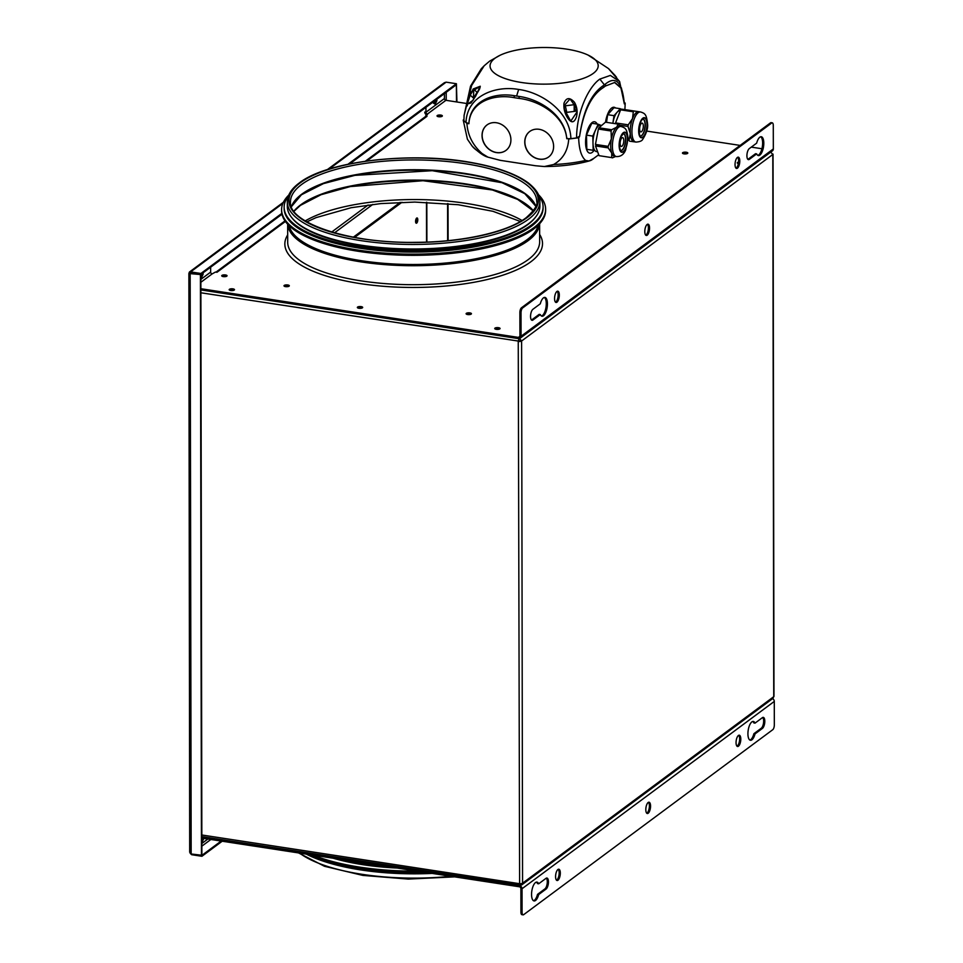 <?xml version="1.0" encoding="UTF-8"?>
<svg xmlns="http://www.w3.org/2000/svg" width="963" height="963" viewBox="0 0 963 963"><rect width="100%" height="100%" fill="white"/><g stroke="black" fill="none" stroke-linecap="round" stroke-linejoin="round"><path stroke-width="1.44" d="M519.346 338.567L521.609 340.998L519.346 338.218M520.682 340.854L518.25 341.058M518.672 341.119L200.882 292.776M770.436 151.769L772.808 154.477L521.609 340.998A2.54 0.855 179.9 0 1 518.25 341.432L519.611 883.324M519.177 338.242L518.25 341.432M201.833 836.606L520.14 885.226M201.833 834.981L519.189 883.637A2.54 0.855 -0.1 0 0 522.56 883.203L773.746 696.682A2.54 0.855 -0.1 0 0 773.975 696.321L773.036 154.116A2.54 0.855 179.9 0 1 772.808 154.477L773.746 696.682L772.928 698.38L521.79 884.865L522.56 883.203L521.609 340.998M522.536 883.54L520.309 885.202L521.79 884.865M448.084 240.642L448.012 203.614L448.12 240.642M426.886 242.086L426.814 202.29M447.651 240.69L447.59 203.578M440.801 116.27A2.66 0.903 179.9 0 1 441.692 116.499A2.66 0.903 179.9 0 0 440.801 116.27A2.66 0.903 179.9 0 0 437.696 116.499A2.66 0.903 179.9 0 1 440.801 116.27M499.388 329.105A2.66 0.903 -0.1 0 0 498.509 328.877A2.66 0.903 -0.1 0 0 495.391 329.105A2.66 0.903 -0.1 0 1 498.509 328.877A2.66 0.903 -0.1 0 1 499.388 329.105M362.016 308.04A2.66 0.903 -0.1 0 0 361.125 307.823A2.66 0.903 -0.1 0 0 358.019 308.052A2.66 0.903 -0.1 0 1 361.125 307.823A2.66 0.903 -0.1 0 1 362.016 308.04M426.561 242.098L426.489 202.278M226.389 276.369A2.66 0.903 -0.1 0 0 225.498 276.152A2.66 0.903 -0.1 0 0 222.393 276.381A2.66 0.903 -0.1 0 1 225.498 276.152A2.66 0.903 -0.1 0 1 226.389 276.369M233.84 290.284A2.66 0.903 -0.1 0 0 232.95 290.056A2.66 0.903 -0.1 0 0 229.844 290.284A2.66 0.903 -0.1 0 1 232.95 290.056A2.66 0.903 -0.1 0 1 233.84 290.284M435.12 100.513A3.491 1.372 -81.3 0 1 433.916 102.86A3.491 1.372 -81.3 0 1 433.494 103.029M416.678 218.083A2.66 1.047 98.7 0 0 415.595 220.924A2.66 1.047 98.7 0 0 416.281 223.223A2.66 1.047 98.7 0 0 416.69 223.103A2.66 1.047 98.7 0 0 417.773 220.25A2.66 1.047 98.7 0 0 417.087 217.951A2.66 1.047 98.7 0 0 416.678 218.083M415.86 222.874A2.66 1.047 98.7 0 0 416.786 220.611A2.66 1.047 98.7 0 0 416.582 218.168M190.168 853.29L191.649 854.711L201.917 856.288L201.917 855.337L221.141 841.06M222.212 841.217L201.917 856.288M189.916 851.545L191.168 853.988L201.869 855.252L200.858 274.587L188.904 273.504L190.987 271.963M188.88 273.504L189.687 852.255M201.448 855.565L200.424 274.9M191.697 272.072L189.831 273.648L190.578 273.023L200.858 274.587M281.822 213.389L200.906 273.48L190.626 271.903L189.386 272.06L188.904 273.468M327.264 169.669L444.376 82.71L446.146 82.156L456.426 83.733L456.426 84.696L349.786 163.879M348.004 164.24L456.426 83.733M200.906 273.48L200.906 274.431L281.99 214.219M189.831 273.648L190.626 272.854L200.906 274.431M456.342 84.756L456.51 101.934M456.426 84.383L456.931 101.994M433.844 101.464A3.491 1.372 -81.3 0 1 433.494 102.138M201.339 274.106A3.491 1.372 -81.3 0 1 200.858 275.49M202.23 838.159A3.491 1.372 -81.3 0 1 201.833 839.194M538.678 883.793L546.057 878.304A5.718 2.239 -81.3 0 1 546.936 878.039A5.718 2.239 -81.3 0 1 548.404 882.963A5.718 2.239 -81.3 0 1 546.081 889.054L538.69 894.543A9.522 3.732 -81.3 0 1 535.536 900.477A9.522 3.732 -81.3 0 1 534.08 900.935A9.522 3.732 -81.3 0 1 531.624 892.725A9.522 3.732 -81.3 0 1 535.5 882.565A9.522 3.732 -81.3 0 1 536.957 882.108A9.522 3.732 -81.3 0 1 538.678 883.793L537.523 883.613A9.522 3.732 -81.3 0 0 536.367 882.132M538.69 894.543L537.535 894.362A9.522 3.732 -81.3 0 1 534.381 900.297A9.522 3.732 -81.3 0 1 533.514 900.73M755.04 723.129L762.419 717.64A5.718 2.239 -81.3 0 1 763.298 717.375A5.718 2.239 -81.3 0 1 764.766 722.298A5.718 2.239 -81.3 0 1 762.443 728.389L755.052 733.878A9.522 3.732 -81.3 0 1 751.898 739.813A9.522 3.732 -81.3 0 1 750.442 740.27A9.522 3.732 -81.3 0 1 747.986 732.061A9.522 3.732 -81.3 0 1 751.862 721.901A9.522 3.732 -81.3 0 1 753.319 721.443A9.522 3.732 -81.3 0 1 755.04 723.129L753.885 722.948A9.522 3.732 -81.3 0 0 752.729 721.468M755.052 733.878L753.897 733.698A9.522 3.732 -81.3 0 1 750.743 739.632A9.522 3.732 -81.3 0 1 749.876 740.066M558.203 869.324A5.718 2.239 -81.3 0 1 559.046 874.705A5.718 2.239 -81.3 0 1 556.795 880.062A5.718 2.239 -81.3 0 1 556.53 880.23M557.938 869.493A5.718 2.239 -81.3 0 1 558.805 869.216A5.718 2.239 -81.3 0 1 560.273 874.139A5.718 2.239 -81.3 0 1 557.95 880.242A5.718 2.239 -81.3 0 1 557.083 880.507A5.718 2.239 -81.3 0 1 555.615 875.596A5.718 2.239 -81.3 0 1 557.938 869.493M738.681 735.311A5.718 2.239 -81.3 0 1 739.524 740.691A5.718 2.239 -81.3 0 1 737.273 746.048A5.718 2.239 -81.3 0 1 737.008 746.205M738.416 735.479A5.718 2.239 -81.3 0 1 739.283 735.202A5.718 2.239 -81.3 0 1 740.752 740.126A5.718 2.239 -81.3 0 1 738.428 746.217A5.718 2.239 -81.3 0 1 737.562 746.494A5.718 2.239 -81.3 0 1 736.093 741.57A5.718 2.239 -81.3 0 1 738.416 735.479M648.436 802.323A5.718 2.239 -81.3 0 1 649.291 807.704A5.718 2.239 -81.3 0 1 647.04 813.049A5.718 2.239 -81.3 0 1 646.775 813.217M648.171 802.48A5.718 2.239 -81.3 0 1 649.05 802.215A5.718 2.239 -81.3 0 1 650.519 807.126A5.718 2.239 -81.3 0 1 648.195 813.229A5.718 2.239 -81.3 0 1 647.317 813.506A5.718 2.239 -81.3 0 1 645.848 808.583A5.718 2.239 -81.3 0 1 648.171 802.48M203.891 838.412L202.386 841.481L201.845 841.168M207.815 839.014L201.845 843.456M201.833 838.099L519.382 886.779A1.649 1.408 -126.6 0 1 520.887 888.56L520.923 912.081L522.078 912.262L522.042 888.729A2.925 2.492 -126.6 0 0 519.382 885.575L201.833 836.895M772.615 698.62A2.925 2.492 53.4 0 1 774.288 701.425L774.324 724.946A3.804 1.493 98.7 0 1 772.747 729.713L523.667 914.669A3.804 1.493 98.7 0 1 523.09 914.85L521.934 914.669A3.804 1.493 -81.3 0 1 520.923 912.081M519.382 886.779L519.707 885.334M522.078 912.262A3.804 1.493 98.7 0 0 523.09 914.85M762.696 717.483A5.718 2.239 -81.3 0 1 763.539 722.864A5.718 2.239 -81.3 0 1 761.288 728.221L753.897 733.698M546.334 878.148A5.718 2.239 -81.3 0 1 547.177 883.528A5.718 2.239 -81.3 0 1 544.926 888.885L537.535 894.362M306.282 854.109A129.475 43.853 -0.1 0 0 432.122 873.405M324.037 860.224A129.475 43.853 -0.1 0 0 425.923 872.454M358.645 868.157A125.659 42.565 -0.1 0 0 425.381 872.37M308.967 854.518A132.015 44.719 -0.1 0 0 424.105 872.165M313.324 855.192A132.015 44.719 -0.1 0 0 417.075 871.094M333.21 858.238A124.143 42.047 -0.1 0 0 397.189 868.048M346.8 860.32A124.865 42.3 -0.1 0 0 379.867 865.388M400.235 202.338L353.349 237.163M401.932 202.278L354.637 237.392M287.684 234.9A128.837 43.648 -0.1 0 0 284.843 244.036A128.837 43.648 -0.1 0 0 360.114 283.591A128.837 43.648 -0.1 0 0 542.518 243.591A128.837 43.648 -0.1 0 0 539.641 234.454M285.554 286.625A2.66 0.903 -0.1 0 0 289.321 285.794A2.66 0.903 -0.1 0 0 287.768 284.976A2.66 0.903 -0.1 0 0 283.989 285.806A2.66 0.903 -0.1 0 0 285.554 286.625M288.659 286.396A2.66 0.903 -0.1 0 0 287.768 286.167A2.66 0.903 -0.1 0 0 284.663 286.396M223.284 276.598A2.66 0.903 -0.1 0 0 227.051 275.779A2.66 0.903 -0.1 0 0 225.498 274.961A2.66 0.903 -0.1 0 0 221.719 275.791A2.66 0.903 -0.1 0 0 223.284 276.598M467.657 314.54A2.66 0.903 -0.1 0 0 471.437 313.709A2.66 0.903 -0.1 0 0 469.884 312.891A2.66 0.903 -0.1 0 0 466.104 313.721A2.66 0.903 -0.1 0 0 467.657 314.54M470.775 314.311A2.66 0.903 -0.1 0 0 469.884 314.094A2.66 0.903 -0.1 0 0 466.778 314.323M230.735 290.513A2.66 0.903 -0.1 0 0 234.503 289.682A2.66 0.903 -0.1 0 0 232.95 288.864A2.66 0.903 -0.1 0 0 229.17 289.694A2.66 0.903 -0.1 0 0 230.735 290.513M358.91 308.268A2.66 0.903 -0.1 0 0 362.678 307.438A2.66 0.903 -0.1 0 0 361.125 306.619A2.66 0.903 -0.1 0 0 357.345 307.45A2.66 0.903 -0.1 0 0 358.91 308.268M496.282 329.334A2.66 0.903 -0.1 0 0 500.062 328.503A2.66 0.903 -0.1 0 0 498.497 327.685A2.66 0.903 -0.1 0 0 494.729 328.515A2.66 0.903 -0.1 0 0 496.282 329.334M756.689 153.887L749.298 159.377A5.718 2.239 -81.3 0 1 748.42 159.641A5.718 2.239 -81.3 0 1 746.951 154.718A5.718 2.239 -81.3 0 1 749.274 148.627L756.665 143.138A9.522 3.732 -81.3 0 1 759.831 137.203A9.522 3.732 -81.3 0 1 761.288 136.746A9.522 3.732 -81.3 0 1 763.731 144.956A9.522 3.732 -81.3 0 1 759.855 155.115A9.522 3.732 -81.3 0 1 758.399 155.573A9.522 3.732 -81.3 0 1 756.689 153.887L755.534 153.707L748.143 159.196A5.718 2.239 -81.3 0 1 747.878 159.352M760.686 136.782A9.522 3.732 -81.3 0 1 762.503 145.509A9.522 3.732 -81.3 0 1 758.7 154.935A9.522 3.732 -81.3 0 1 757.845 155.368M540.327 314.552L532.936 320.041A5.718 2.239 -81.3 0 1 532.058 320.306A5.718 2.239 -81.3 0 1 530.589 315.383A5.718 2.239 -81.3 0 1 532.912 309.292L540.303 303.802A9.522 3.732 -81.3 0 1 543.457 297.868A9.522 3.732 -81.3 0 1 544.926 297.411A9.522 3.732 -81.3 0 1 547.369 305.62A9.522 3.732 -81.3 0 1 543.493 315.78A9.522 3.732 -81.3 0 1 542.037 316.237A9.522 3.732 -81.3 0 1 540.327 314.552L539.172 314.371L531.781 319.86A5.718 2.239 -81.3 0 1 531.516 320.029M544.324 297.447A9.522 3.732 -81.3 0 1 546.141 306.174A9.522 3.732 -81.3 0 1 542.338 315.599A9.522 3.732 -81.3 0 1 541.471 316.033M737.67 157.27A5.718 2.239 -81.3 0 1 738.513 162.651A5.718 2.239 -81.3 0 1 736.274 168.007A5.718 2.239 -81.3 0 1 735.997 168.176M737.417 168.188A5.718 2.239 -81.3 0 1 736.551 168.465A5.718 2.239 -81.3 0 1 735.082 163.541A5.718 2.239 -81.3 0 1 737.405 157.438A5.718 2.239 -81.3 0 1 738.284 157.162A5.718 2.239 -81.3 0 1 739.753 162.085A5.718 2.239 -81.3 0 1 737.417 168.188M557.192 291.295A5.718 2.239 -81.3 0 1 558.034 296.676A5.718 2.239 -81.3 0 1 555.795 302.033A5.718 2.239 -81.3 0 1 555.519 302.189M556.939 302.201A5.718 2.239 -81.3 0 1 556.072 302.478A5.718 2.239 -81.3 0 1 554.604 297.555A5.718 2.239 -81.3 0 1 556.927 291.452A5.718 2.239 -81.3 0 1 557.806 291.187A5.718 2.239 -81.3 0 1 559.274 296.11A5.718 2.239 -81.3 0 1 556.939 302.201M647.437 224.283A5.718 2.239 -81.3 0 1 648.28 229.663A5.718 2.239 -81.3 0 1 646.029 235.02A5.718 2.239 -81.3 0 1 645.764 235.189M647.184 235.201A5.718 2.239 -81.3 0 1 646.305 235.466A5.718 2.239 -81.3 0 1 644.837 230.542A5.718 2.239 -81.3 0 1 647.16 224.451A5.718 2.239 -81.3 0 1 648.039 224.174A5.718 2.239 -81.3 0 1 649.507 229.098A5.718 2.239 -81.3 0 1 647.184 235.201M686.246 152.226A2.66 0.903 179.9 0 1 687.799 153.045A2.66 0.903 179.9 0 1 684.031 153.875A2.66 0.903 179.9 0 1 682.466 153.057A2.66 0.903 179.9 0 1 686.246 152.226M683.14 153.659A2.66 0.903 179.9 0 1 686.246 153.418A2.66 0.903 179.9 0 1 687.137 153.647M444.412 93.604L444.425 98.527L425.959 112.238A1.649 1.408 -126.6 0 0 427.452 114.019L427.464 114.645M425.947 107.326L425.959 112.238L424.803 112.069A2.925 2.492 -126.6 0 0 426.886 115.066M436.865 99.213L436.865 100.718L435.721 100.549L434.217 103.631M436.865 100.718L435.192 104.185L433.494 103.234L433.494 101.717M465.454 103.306L445.929 100.308A1.649 1.408 53.4 0 1 444.425 98.527M761.926 148.747L751.296 147.122M740.138 145.413L646.667 131.076M522.608 307.967L771.688 123.011A3.804 1.493 98.7 0 1 772.278 122.831A3.804 1.493 98.7 0 1 773.277 125.419L773.325 148.94A2.925 2.492 53.4 0 1 772.41 150.878L520.152 338.194A2.925 2.492 -126.6 0 0 521.067 336.256L521.031 312.734L519.876 312.554A3.804 1.493 -81.3 0 1 521.452 307.799L522.608 307.967A3.804 1.493 98.7 0 0 521.031 312.734M200.882 289.923L518.419 338.603A2.925 2.492 -126.6 0 0 520.152 338.194M200.882 288.719L518.419 337.399A1.649 1.408 -126.6 0 0 519.924 336.075L519.876 312.554M771.688 123.011L770.532 122.831A3.804 1.493 -81.3 0 1 771.122 122.65L772.278 122.831M770.532 122.831L521.452 307.799M203.097 272.806L203.097 274.323L201.411 277.777L200.858 277.464M203.097 274.323L201.941 274.142L200.858 276.369M210.632 267.208L210.644 272.12L200.858 279.39M200.87 282.279L212.149 273.901A1.649 1.408 53.4 0 1 210.644 272.12M365.362 161.206L425.273 116.728A2.925 2.492 53.4 0 1 427.006 116.318L425.514 116.09L427.452 114.019L445.929 100.308M738.573 162.097A2.66 0.903 -0.1 0 0 737.285 162.879A2.66 0.903 -0.1 0 0 738.356 163.602M212.149 273.901L215.483 272.048L216.976 272.276L285.409 221.466M438.586 116.728A2.66 0.903 179.9 0 1 437.274 115.524A2.66 0.903 179.9 0 1 440.801 115.079A2.66 0.903 179.9 0 1 442.113 116.27A2.66 0.903 179.9 0 1 438.586 116.728M299.962 205.48A124.997 42.336 179.9 0 1 416.883 180.575A124.997 42.336 179.9 0 1 529.867 207.153M535.368 217.373A125.659 42.565 179.9 0 1 527.905 224.548A125.659 42.565 179.9 0 1 402.474 249.441A125.659 42.565 179.9 0 1 291.897 217.794M538.847 195.706A129.475 43.853 179.9 0 1 543.084 206.804A129.475 43.853 179.9 0 1 531.359 225.077A129.475 43.853 179.9 0 1 386.103 249.923A129.475 43.853 179.9 0 1 284.145 207.25A129.475 43.853 179.9 0 1 288.334 196.151M543.084 206.804L543.084 207.996A129.475 43.853 179.9 0 1 531.371 226.269A129.475 43.853 179.9 0 1 386.103 251.126A129.475 43.853 179.9 0 1 284.145 208.453L284.145 207.25M528.482 223.801A126.297 42.781 179.9 0 1 386.777 248.045A126.297 42.781 179.9 0 1 287.311 206.407L287.299 201.869A126.297 42.781 179.9 0 0 386.765 243.507A126.297 42.781 179.9 0 0 528.47 219.263A126.297 42.781 179.9 0 0 539.906 201.436L539.906 205.974A126.297 42.781 179.9 0 1 528.482 223.801M301.636 194.394A123.89 41.963 179.9 0 1 417.641 170.21A123.89 41.963 179.9 0 1 528.819 196.548M538.425 194.658A132.015 44.719 179.9 0 1 545.624 209.188A132.015 44.719 179.9 0 1 533.683 227.822A132.015 44.719 179.9 0 1 385.573 253.161A132.015 44.719 179.9 0 1 281.605 209.645A132.015 44.719 179.9 0 1 288.756 195.092M545.624 209.188L545.624 210.379A132.015 44.719 179.9 0 1 533.683 229.013A132.015 44.719 179.9 0 1 385.573 254.352A132.015 44.719 179.9 0 1 281.605 210.837L281.605 209.645M510.908 139.888A15.865 13.578 53.4 0 1 505.936 150.421A15.865 13.578 53.4 0 1 490.492 150.336A15.865 13.578 53.4 0 1 482.042 135.458A15.865 13.578 53.4 0 1 487.013 124.937A15.865 13.578 53.4 0 1 502.457 125.021A15.865 13.578 53.4 0 1 510.908 139.888M487.073 124.901A15.865 13.578 -126.6 0 0 482.15 135.386A15.865 13.578 -126.6 0 0 490.576 150.24A15.865 13.578 -126.6 0 0 505.984 150.372M553.617 146.436A15.865 13.578 53.4 0 1 548.645 156.969A15.865 13.578 53.4 0 1 533.213 156.885A15.865 13.578 53.4 0 1 524.763 142.018A15.865 13.578 53.4 0 1 529.734 131.486A15.865 13.578 53.4 0 1 545.166 131.57A15.865 13.578 53.4 0 1 553.617 146.436M529.782 131.45A15.865 13.578 -126.6 0 0 524.871 141.934A15.865 13.578 -126.6 0 0 533.285 156.788A15.865 13.578 -126.6 0 0 548.705 156.921M579.341 137.011L578.655 137.769L568.724 139.033L566.713 138.022M578.655 137.769C579.04 149.277 581.375 156.837 585.648 160.436C588.2 161.676 590.945 160.965 593.894 158.305L589.055 161.002L585.648 160.436C581.375 156.825 579.04 149.265 578.655 137.769L579.57 136.433M466.911 123.42C467.705 135.277 472.785 145.329 482.15 153.574A74.633 25.279 179.9 0 1 472.159 146.111L467.404 139.214L463.215 120.062L466.911 123.42L468.921 123.709L468.921 122.963M585.648 160.436A74.633 25.279 179.9 0 1 553.581 164.529L544.348 166.539L535.572 165.756L500.182 160.327L487.904 157.138L482.15 153.574M624.481 102.451L625.192 103.21L624.903 109.553L625.192 103.21L624.277 103.86L624.277 103.041C622.11 82.011 615.814 75.668 605.426 84.022L604.355 84.816L599.865 79.086L610.361 75.415L619.606 81.506L624.289 103.679L621.4 87.898L614.791 82.457L605.378 86.044L605.426 84.022M463.215 120.062L463.913 119.532M500.11 55.252A54.072 18.321 -0.1 0 0 521.645 82.517A54.072 18.321 -0.1 0 0 585.853 77.413A54.072 18.321 -0.1 0 0 588.104 55.096A54.072 18.321 -0.1 0 0 566.605 49.125A54.072 18.321 -0.1 0 0 500.11 55.252L489.613 61.163L484.16 65.785L471.641 85.49L464.094 115.343L463.901 120.652A84.624 28.661 -0.1 0 0 466.008 122.566C466.814 95.758 495.5 85.298 518.66 89.463C541.688 92.376 570.072 111.455 570.903 138.648L566.726 138.696M553.581 164.529C562.898 159.196 567.941 150.685 568.724 139.033M479.622 88.921L473.05 100.272L467.091 104.486L467.621 100.489L473.23 88.945L480.26 86.249L479.622 88.921M619.606 81.506L608.435 68.529L588.104 55.096M624.289 103.041L620.918 87.982L614.502 82.421M570.903 138.648A84.624 28.661 -0.1 0 0 576.56 137.926L579.618 136.216C583.253 110.865 591.101 94.025 603.163 85.695L604.355 84.816M603.163 85.695L603.247 87.633L605.378 86.044M579.618 136.216C583.458 111.431 591.318 95.241 603.199 87.669L603.247 87.633M576.56 137.926C576.789 110.733 589.187 86.369 599.865 79.086M566.894 138.576L566.677 137.878C564.33 114.693 539.641 99.189 519.117 96.432L516.613 96.023L518.66 89.463M566.677 137.878C564.005 115.175 539.136 100.658 519.081 98.407L519.117 96.432M466.008 122.566L468.8 123.541L468.945 122.891C470.413 100.296 494.488 92.267 514.17 95.674L516.613 96.023M514.17 95.674L514.314 97.684L518.973 98.395M468.945 122.891C470.799 100.886 494.898 93.88 514.206 97.66L514.314 97.684M567.255 117.378C564.595 112.779 563.499 108.061 563.993 103.222C566.304 97.468 569.795 97.155 574.442 102.271C577.006 106.761 577.704 111.527 576.548 116.571C574.285 123.216 571.191 123.481 567.255 117.378M464.094 115.343L470.534 86.164L481.283 68.746L484.16 65.785M616.561 77.269L608.58 68.662M564.45 109.577L563.981 105.882L570.024 98.9L576.512 108.025L576.861 112.177L570.746 121.157L564.45 109.577M574.165 104.69L575.429 111.251L566.786 112.37L565.329 105.822L574.165 104.69L574.189 111.323M471.256 91.894L480.068 86.429L475.758 95.975L470.967 102.981L467.272 104.052L471.256 91.894M473.796 89.306L477.094 92.292L473.459 98.057L470.221 95.132L473.796 89.306L473.423 98.009M597.192 124.071A15.865 6.211 98.7 0 0 589.886 125.13A15.865 6.211 98.7 0 0 585.576 142.355A15.865 6.211 98.7 0 0 594.424 149.867M593.894 158.305L598.709 154.73M615.538 107.976A15.865 6.211 98.7 0 0 605.534 122.193M625.192 103.21L624.277 103.655M598.384 129.054L611.084 131.004L611.349 138.949A15.227 5.971 -81.3 0 1 613.527 131.811A15.227 5.971 -81.3 0 1 616.645 127.2L611.649 129.74L598.95 127.79A17.141 6.717 -81.3 0 0 598.384 129.054L595.447 144.414L608.147 146.364A17.141 6.717 -81.3 0 0 608.183 147.869L611.698 153.009A15.227 5.971 -81.3 0 1 611.349 138.949L608.147 146.364M616.416 156.584C620.75 156.716 623.831 154.501 625.673 149.915L628.032 138.178C626.877 129.006 625.83 128.043 621.039 126.466A15.227 5.971 -81.3 0 0 615.261 132.075A15.227 5.971 -81.3 0 0 612.432 147.628A15.227 5.971 -81.3 0 0 616.416 156.584L614.695 156.319A15.227 5.971 -81.3 0 1 611.698 153.009L611.758 157.619L599.058 155.669L595.483 145.931L608.183 147.869M624.144 147.375A8.571 3.358 -81.3 0 1 620.894 150.529C621.785 153.189 617.114 146.412 621.111 136.469L623.494 133.592A8.571 3.358 -81.3 0 1 625.733 138.624A8.571 3.358 -81.3 0 1 624.144 147.375M611.084 131.004A17.141 6.717 -81.3 0 1 611.649 129.74M620.497 126.394L618.776 124.371A17.141 6.717 -81.3 0 0 618.162 124.119L616.645 127.2A15.227 5.971 -81.3 0 1 619.305 126.201L621.039 126.466M607.015 147.688L607.292 146.232M615.646 156.463L612.36 157.872A17.141 6.717 -81.3 0 1 611.758 157.619M618.162 124.119L605.474 122.181L598.95 127.79M606.124 146.051A13.326 5.224 -81.3 0 1 605.607 147.327A13.326 5.224 -81.3 0 1 605.534 147.471M597.216 146.195A13.326 5.224 -81.3 0 1 597.072 144.667M597.626 151.781L596.506 151.6A13.326 5.224 -81.3 0 1 592.991 143.198A13.326 5.224 -81.3 0 1 595.495 130.161A13.326 5.224 -81.3 0 1 600.551 125.25L601.694 125.431M602.092 145.437A13.326 5.224 -81.3 0 1 601.562 146.701A13.326 5.224 -81.3 0 1 601.502 146.845M600.792 125.298L598.167 124.215L592.811 136.096L593.172 150.3L586.828 149.325L586.467 135.121L592.811 136.096M598.167 124.215L591.812 123.252L586.467 135.121M620.954 139.262A4.442 1.745 -81.3 0 1 622.64 137.637A4.442 1.745 -81.3 0 1 623.795 140.237A4.442 1.745 -81.3 0 1 622.977 144.775A4.442 1.745 -81.3 0 1 621.291 146.412A4.442 1.745 -81.3 0 1 620.124 143.8A4.442 1.745 -81.3 0 1 620.954 139.262M623.422 133.592A8.571 3.358 -81.3 0 1 625.517 138.78A8.571 3.358 -81.3 0 1 623.916 147.339A8.571 3.358 -81.3 0 1 620.822 150.505M619.486 125.154L628.02 126.466L630.271 133.64L629.068 140.297A17.141 6.717 -81.3 0 0 629.489 141.176L634.28 141.826A15.227 5.971 -81.3 0 1 634.22 141.814A15.227 5.971 -81.3 0 1 630.271 133.64A15.227 5.971 -81.3 0 1 632.522 118.581A15.227 5.971 -81.3 0 1 635.508 113.345A15.227 5.971 -81.3 0 1 638.77 111.696L621.291 109.096A17.141 6.717 -81.3 0 0 620.617 109.842L615.562 122.903A17.141 6.717 -81.3 0 0 615.429 123.709M642.285 135.109A8.571 3.358 -81.3 0 1 640.419 136.024C641.057 140.225 636.122 127.718 642.008 119.749L643.019 119.087A8.571 3.358 -81.3 0 1 645.258 125.816A8.571 3.358 -81.3 0 1 642.285 135.109M628.02 126.466A17.141 6.717 -81.3 0 1 628.261 124.841L615.562 122.903M620.617 109.842L633.317 111.78L632.522 118.581L628.261 124.841M633.317 111.78A17.141 6.717 -81.3 0 1 633.991 111.046M621.291 109.096L638.77 111.696A15.227 5.971 -81.3 0 1 638.83 111.708L640.564 111.973A15.227 5.971 -81.3 0 0 637.241 113.61A15.227 5.971 -81.3 0 0 631.957 130.125A15.227 5.971 -81.3 0 0 635.953 142.079L634.22 141.814M629.068 140.297L627.972 140.129M612.877 123.276A13.326 5.224 -81.3 0 1 617.163 112.19L614.009 115.668L612.865 123.312A13.326 5.224 -81.3 0 1 612.877 123.276M620.786 109.65L620.328 108.711L613.973 107.736L607.665 114.693L606.521 122.337M607.665 114.693L614.009 115.668M620.328 108.711L617.163 112.19A13.326 5.224 -81.3 0 1 620.076 110.757L620.256 110.781M641.189 123.613A4.442 1.745 -81.3 0 1 642.165 123.132A4.442 1.745 -81.3 0 1 643.32 126.622A4.442 1.745 -81.3 0 1 641.779 131.437A4.442 1.745 -81.3 0 1 640.816 131.919A4.442 1.745 -81.3 0 1 639.649 128.428A4.442 1.745 -81.3 0 1 641.189 123.613M642.947 119.087A8.571 3.358 -81.3 0 1 645.017 125.984A8.571 3.358 -81.3 0 1 642.056 135.073A8.571 3.358 -81.3 0 1 640.347 136.012M192.371 854.181L191.649 854.711M201.845 846.176L210.873 839.483M207.888 839.026L201.845 843.504M191.168 853.988L190.156 273.336M190.626 271.903L282.893 203.386M329.069 169.103L446.146 82.156M446.23 100.357L446.218 92.267M520.14 885.021L522.56 883.215M522.042 888.729L774.288 701.425M762.443 728.389L761.288 728.221M546.081 889.054L544.926 888.885M345.031 860.043A123.12 41.71 -0.1 0 0 383.491 865.942M299.529 853.074A126.297 42.781 -0.1 0 0 450.889 876.27M368.107 204.999L331.705 232.023M334.522 232.829L372.789 204.421M773.325 148.94L521.067 336.256M519.9 336.304L518.419 337.399M532.936 320.041L531.781 319.86M749.298 159.377L748.143 159.196M427.006 116.318L366.831 161.002M305.223 220.9A125.346 42.456 179.9 0 1 522.054 220.515M293.896 211.162A124.239 42.083 179.9 0 1 300.649 204.878A124.239 42.083 179.9 0 1 423.431 180.225A124.239 42.083 179.9 0 1 533.346 210.753M527.086 217.614A124.781 42.264 179.9 0 1 361.727 238.74A124.781 42.264 179.9 0 1 300.119 182.826A124.781 42.264 179.9 0 1 465.478 161.7A124.781 42.264 179.9 0 1 527.086 217.614M290.477 201.869A123.12 41.71 179.9 0 1 301.624 184.487A123.12 41.71 179.9 0 1 439.766 160.857A123.12 41.71 179.9 0 1 536.728 201.436C538.016 204.842 534.453 210.295 526.063 217.807C507.501 232.059 462.565 242.182 415.872 242.339C348.883 243.759 288.009 222.573 290.477 201.869M526.966 217.602A124.648 42.228 179.9 0 1 361.775 238.704A124.648 42.228 179.9 0 1 300.239 182.838A124.648 42.228 179.9 0 1 465.418 161.736A124.648 42.228 179.9 0 1 526.966 217.602M291.38 206.648A123.12 41.71 179.9 0 1 301.636 194.285A123.12 41.71 179.9 0 1 432.483 170.198A123.12 41.71 179.9 0 1 535.837 206.214M539.617 223.753L539.653 241.797A125.984 42.673 179.9 0 1 528.254 259.589A125.984 42.673 179.9 0 1 386.909 283.76A125.984 42.673 179.9 0 1 287.696 242.243L287.66 224.186M539.593 223.789A125.984 42.673 179.9 0 1 528.218 240.594A125.984 42.673 179.9 0 1 388.282 264.873A125.984 42.673 179.9 0 1 287.696 224.223M538.606 224.812A125.214 42.42 179.9 0 1 527.519 239.775A125.214 42.42 179.9 0 1 390.966 264.067A125.214 42.42 179.9 0 1 288.683 225.246M538.136 225.27A124.865 42.3 179.9 0 1 527.206 239.606A124.865 42.3 179.9 0 1 391.881 263.886A124.865 42.3 179.9 0 1 289.153 225.703M538.329 225.077A124.997 42.336 179.9 0 1 527.327 239.739A124.997 42.336 179.9 0 1 391.399 264.018A124.997 42.336 179.9 0 1 288.96 225.511M625.661 148.543A10.16 3.972 -81.3 0 1 619.811 150.072A10.16 3.972 -81.3 0 1 621.039 135.927A10.16 3.972 -81.3 0 1 626.877 134.399A10.16 3.972 -81.3 0 1 625.661 148.543M625.589 148.338A9.835 3.852 -81.3 0 1 619.931 149.819A9.835 3.852 -81.3 0 1 621.111 136.132A9.835 3.852 -81.3 0 1 626.769 134.651A9.835 3.852 -81.3 0 1 625.589 148.338M625.011 135.049A15.227 5.971 -81.3 0 1 625.035 135.699M623.001 148.976A15.227 5.971 -81.3 0 1 622.784 149.59M643.549 136.686A10.16 3.972 -81.3 0 1 638.71 132.328A10.16 3.972 -81.3 0 1 642.201 118.786A10.16 3.972 -81.3 0 1 647.04 123.144A10.16 3.972 -81.3 0 1 643.549 136.686M643.525 136.397A9.835 3.852 -81.3 0 1 638.842 132.184A9.835 3.852 -81.3 0 1 642.225 119.063A9.835 3.852 -81.3 0 1 646.907 123.288A9.835 3.852 -81.3 0 1 643.525 136.397M644.536 120.544A15.227 5.971 -81.3 0 1 644.572 121.206M642.538 134.471A15.227 5.971 -81.3 0 1 642.309 135.085M283.423 202.23L189.386 272.06M191.18 271.987L189.988 272.878M454.668 876.86L408.3 879.087L362.81 875.403L324.495 866.291L298.518 852.917M215.989 272.132L285 220.888M306.86 221.875L316.093 217.614L351.134 207.719L380.77 203.59L414.776 202.074L458.256 204.734L492.912 211.294L520.417 221.502M533.249 210.873L517.649 199.401L492.382 189.976L422.998 180.719L350.255 186.581L321.04 194.707L300.408 205.384L293.992 211.294M539.906 201.436C539.918 197.704 539.16 191.577 528.145 182.801C516.156 174.086 497.919 167.466 473.435 162.928C412.597 151.119 327.083 160.797 299.216 183.03C291.416 188.784 287.443 195.068 287.299 201.869M535.825 206.275L524.775 193.671L502.06 182.729L432.255 170.692L354.89 175.362L323.436 183.62L301.407 194.791L291.404 206.708M487.904 157.138C483.871 156.102 478.623 152.431 472.159 146.111M544.348 166.539C560.887 166.467 575.802 164.625 589.055 161.002M615.333 75.716L608.736 68.806M564.029 108.398L563.981 105.882M576.813 115.163L576.861 112.177M480.056 87.621L480.068 86.429M467.308 105.81L467.272 104.052M635.953 142.079C639.661 141.85 641.9 140.959 642.694 139.382C646.558 133.231 648.183 128.031 647.557 123.782C646.474 114.585 645.27 113.453 640.564 111.973"/></g></svg>
